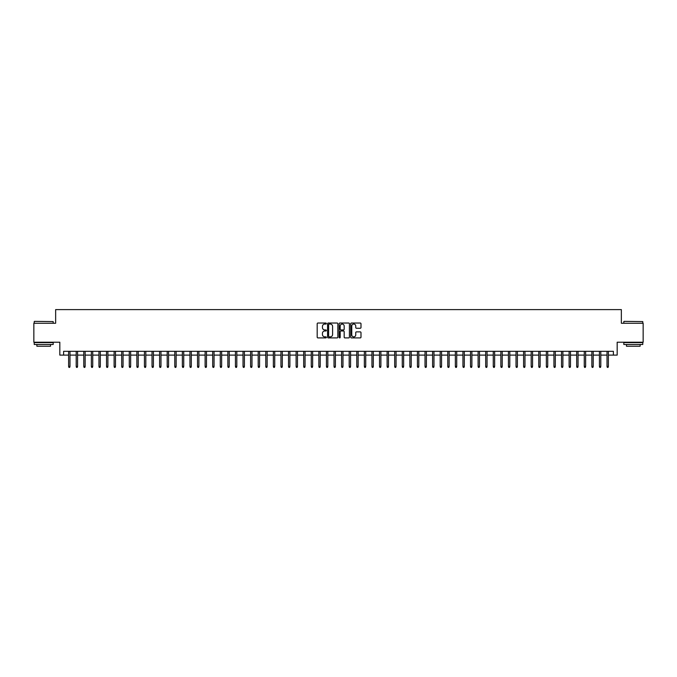 <?xml version="1.0" encoding="UTF-8"?>
<svg xmlns="http://www.w3.org/2000/svg" width="677" height="677" viewBox="0 0 677 677"><rect width="100%" height="100%" fill="white"/><g stroke="black" fill="none" stroke-linecap="round" stroke-linejoin="round"><path stroke-width="1.02" d="M326.365 323.538A0.525 0.525 0 0 0 325.849 323.022L317.936 323.022A0.745 0.745 0 0 0 317.191 323.767L317.191 337.163A0.745 0.745 0 0 0 317.936 337.908L325.849 337.908A0.525 0.525 0 0 0 326.365 337.383A0.525 0.525 0 0 0 325.849 336.867L324.825 336.867A2.378 2.378 0 0 1 322.438 334.48L322.438 333.363A2.378 2.378 0 0 1 324.825 330.985L325.849 330.985A0.525 0.525 0 0 0 326.365 330.461A0.525 0.525 0 0 0 325.849 329.944L324.825 329.944A2.378 2.378 0 0 1 322.438 327.558L322.438 326.441A2.378 2.378 0 0 1 324.825 324.063L325.849 324.063A0.525 0.525 0 0 0 326.365 323.538M360.257 328.269A0.745 0.745 0 0 0 360.993 327.524L360.993 323.767A0.745 0.745 0 0 0 360.257 323.022L351.473 323.022A0.745 0.745 0 0 0 350.728 323.767L350.728 337.163A0.745 0.745 0 0 0 351.473 337.908L360.257 337.908A0.745 0.745 0 0 0 360.993 337.163L360.993 332.619A0.745 0.745 0 0 0 360.257 331.874L356.491 331.874A0.745 0.745 0 0 0 355.747 332.619L355.747 334.87A1.989 1.989 0 0 1 353.758 336.867A1.989 1.989 0 0 1 351.769 334.87L351.769 326.052A1.989 1.989 0 0 1 353.758 324.063A1.989 1.989 0 0 1 355.747 326.052L355.747 327.524A0.745 0.745 0 0 0 356.491 328.269L360.257 328.269M63.613 355.103L63.613 351.312L613.387 351.312L613.387 355.103L617.179 355.103L617.179 342.215L643.15 342.215L643.15 323.259L621.351 323.259L621.351 309.609L55.649 309.609L55.649 323.259L33.85 323.259L33.85 342.215L59.821 342.215L59.821 355.103L68.622 355.103M337.848 323.767A0.745 0.745 0 0 0 337.104 323.022L328.32 323.022A0.745 0.745 0 0 0 327.575 323.767L327.575 337.163A0.745 0.745 0 0 0 328.32 337.908L337.104 337.908A0.745 0.745 0 0 0 337.848 337.163L337.848 323.767M339.896 323.022L348.68 323.022A0.745 0.745 0 0 1 349.425 323.767L349.425 337.163A0.745 0.745 0 0 1 348.68 337.908L344.923 337.908A0.745 0.745 0 0 1 344.178 337.163L344.178 331.73A0.745 0.745 0 0 0 343.434 330.985L340.937 330.985A0.745 0.745 0 0 0 340.192 331.73L340.192 337.383A0.525 0.525 0 0 1 339.676 337.908A0.525 0.525 0 0 1 339.152 337.383L339.152 323.767A0.745 0.745 0 0 1 339.896 323.022M69.985 355.103L76.205 355.103M77.567 355.103L83.787 355.103M85.15 355.103L91.37 355.103M92.732 355.103L98.952 355.103M100.314 355.103L106.534 355.103M107.897 355.103L114.117 355.103M115.479 355.103L121.699 355.103M123.062 355.103L129.282 355.103M130.644 355.103L136.864 355.103M138.235 355.103L144.446 355.103M145.817 355.103L152.029 355.103M153.4 355.103L159.611 355.103M160.982 355.103L167.202 355.103M168.565 355.103L174.784 355.103M176.147 355.103L182.367 355.103M183.729 355.103L189.949 355.103M191.312 355.103L197.532 355.103M198.894 355.103L205.114 355.103M206.477 355.103L212.696 355.103M214.059 355.103L220.279 355.103M221.641 355.103L227.861 355.103M229.224 355.103L235.444 355.103M236.815 355.103L243.026 355.103M244.397 355.103L250.608 355.103M251.979 355.103L258.199 355.103M259.562 355.103L265.782 355.103M267.144 355.103L273.364 355.103M274.727 355.103L280.947 355.103M282.309 355.103L288.529 355.103M289.891 355.103L296.111 355.103M297.474 355.103L303.694 355.103M305.056 355.103L311.276 355.103M312.639 355.103L318.859 355.103M320.221 355.103L326.441 355.103M327.812 355.103L334.023 355.103M335.394 355.103L341.606 355.103M342.977 355.103L349.188 355.103M350.559 355.103L356.779 355.103M358.141 355.103L364.361 355.103M365.724 355.103L371.944 355.103M373.306 355.103L379.526 355.103M380.889 355.103L387.109 355.103M388.471 355.103L394.691 355.103M396.053 355.103L402.273 355.103M403.636 355.103L409.856 355.103M411.218 355.103L417.438 355.103M418.801 355.103L425.021 355.103M426.392 355.103L432.603 355.103M433.974 355.103L440.185 355.103M441.556 355.103L447.776 355.103M449.139 355.103L455.359 355.103M456.721 355.103L462.941 355.103M464.304 355.103L470.523 355.103M471.886 355.103L478.106 355.103M479.468 355.103L485.688 355.103M487.051 355.103L493.271 355.103M494.633 355.103L500.853 355.103M502.216 355.103L508.435 355.103M509.798 355.103L516.018 355.103M517.389 355.103L523.6 355.103M524.971 355.103L531.183 355.103M532.554 355.103L538.765 355.103M540.136 355.103L546.356 355.103M547.718 355.103L553.938 355.103M555.301 355.103L561.521 355.103M562.883 355.103L569.103 355.103M570.466 355.103L576.686 355.103M578.048 355.103L584.268 355.103M585.63 355.103L591.85 355.103M593.213 355.103L599.433 355.103M600.795 355.103L607.015 355.103M608.378 355.103L613.387 355.103M329.14 324.063A0.525 0.525 0 0 0 328.616 324.579L328.616 336.342A0.525 0.525 0 0 0 329.14 336.867L330.215 336.867A2.378 2.378 0 0 0 332.602 334.48L332.602 326.441A2.378 2.378 0 0 0 330.215 324.063L329.14 324.063M344.178 326.086A1.989 1.989 0 0 0 342.181 324.097A1.989 1.989 0 0 0 340.192 326.086L340.192 329.2A0.745 0.745 0 0 0 340.937 329.944L343.434 329.944A0.745 0.745 0 0 0 344.178 329.2L344.178 326.086M68.622 366.409L68.919 367.391L69.68 367.391L69.985 366.409L68.622 366.409L68.622 351.312M69.985 366.409L69.985 351.312M34.459 321.363L53.187 321.592L34.459 321.363M43.709 344.491L34.231 344.491L34.231 342.596L53.187 342.596L53.187 344.491L43.709 344.491M50.53 344.491L50.53 346.235L36.88 346.235L36.88 344.491M624.042 321.363L642.769 321.592L624.042 321.363M633.291 344.491L623.813 344.491L623.813 342.596L642.769 342.596L642.769 344.491L633.291 344.491M640.12 344.491L640.12 346.235L626.47 346.235L626.47 344.491M76.205 366.409L76.501 367.391L77.263 367.391L77.567 366.409L76.205 366.409L76.205 351.312M77.567 366.409L77.567 351.312M83.787 366.409L84.092 367.391L84.845 367.391L85.15 366.409L83.787 366.409L83.787 351.312M85.15 366.409L85.15 351.312M91.37 366.409L91.674 367.391L92.427 367.391L92.732 366.409L91.37 366.409L91.37 351.312M92.732 366.409L92.732 351.312M98.952 366.409L99.257 367.391L100.01 367.391L100.314 366.409L98.952 366.409L98.952 351.312M100.314 366.409L100.314 351.312M106.534 366.409L106.839 367.391L107.592 367.391L107.897 366.409L106.534 366.409L106.534 351.312M107.897 366.409L107.897 351.312M114.117 366.409L114.421 367.391L115.175 367.391L115.479 366.409L114.117 366.409L114.117 351.312M115.479 366.409L115.479 351.312M121.699 366.409L122.004 367.391L122.765 367.391L123.062 366.409L121.699 366.409L121.699 351.312M123.062 366.409L123.062 351.312M129.282 366.409L129.586 367.391L130.348 367.391L130.644 366.409L129.282 366.409L129.282 351.312M130.644 366.409L130.644 351.312M136.864 366.409L137.169 367.391L137.93 367.391L138.235 366.409L136.864 366.409L136.864 351.312M138.235 366.409L138.235 351.312M144.446 366.409L144.751 367.391L145.513 367.391L145.817 366.409L144.446 366.409L144.446 351.312M145.817 366.409L145.817 351.312M152.029 366.409L152.333 367.391L153.095 367.391L153.4 366.409L152.029 366.409L152.029 351.312M153.4 366.409L153.4 351.312M159.611 366.409L159.916 367.391L160.677 367.391L160.982 366.409L159.611 366.409L159.611 351.312M160.982 366.409L160.982 351.312M167.202 366.409L167.498 367.391L168.26 367.391L168.565 366.409L167.202 366.409L167.202 351.312M168.565 366.409L168.565 351.312M174.784 366.409L175.081 367.391L175.842 367.391L176.147 366.409L174.784 366.409L174.784 351.312M176.147 366.409L176.147 351.312M182.367 366.409L182.672 367.391L183.425 367.391L183.729 366.409L182.367 366.409L182.367 351.312M183.729 366.409L183.729 351.312M189.949 366.409L190.254 367.391L191.007 367.391L191.312 366.409L189.949 366.409L189.949 351.312M191.312 366.409L191.312 351.312M197.532 366.409L197.836 367.391L198.589 367.391L198.894 366.409L197.532 366.409L197.532 351.312M198.894 366.409L198.894 351.312M205.114 366.409L205.419 367.391L206.172 367.391L206.477 366.409L205.114 366.409L205.114 351.312M206.477 366.409L206.477 351.312M212.696 366.409L213.001 367.391L213.754 367.391L214.059 366.409L212.696 366.409L212.696 351.312M214.059 366.409L214.059 351.312M220.279 366.409L220.584 367.391L221.345 367.391L221.641 366.409L220.279 366.409L220.279 351.312M221.641 366.409L221.641 351.312M227.861 366.409L228.166 367.391L228.928 367.391L229.224 366.409L227.861 366.409L227.861 351.312M229.224 366.409L229.224 351.312M235.444 366.409L235.748 367.391L236.51 367.391L236.815 366.409L235.444 366.409L235.444 351.312M236.815 366.409L236.815 351.312M243.026 366.409L243.331 367.391L244.092 367.391L244.397 366.409L243.026 366.409L243.026 351.312M244.397 366.409L244.397 351.312M250.608 366.409L250.913 367.391L251.675 367.391L251.979 366.409L250.608 366.409L250.608 351.312M251.979 366.409L251.979 351.312M258.199 366.409L258.496 367.391L259.257 367.391L259.562 366.409L258.199 366.409L258.199 351.312M259.562 366.409L259.562 351.312M265.782 366.409L266.078 367.391L266.84 367.391L267.144 366.409L265.782 366.409L265.782 351.312M267.144 366.409L267.144 351.312M273.364 366.409L273.669 367.391L274.422 367.391L274.727 366.409L273.364 366.409L273.364 351.312M274.727 366.409L274.727 351.312M280.947 366.409L281.251 367.391L282.004 367.391L282.309 366.409L280.947 366.409L280.947 351.312M282.309 366.409L282.309 351.312M288.529 366.409L288.834 367.391L289.587 367.391L289.891 366.409L288.529 366.409L288.529 351.312M289.891 366.409L289.891 351.312M296.111 366.409L296.416 367.391L297.169 367.391L297.474 366.409L296.111 366.409L296.111 351.312M297.474 366.409L297.474 351.312M303.694 366.409L303.998 367.391L304.752 367.391L305.056 366.409L303.694 366.409L303.694 351.312M305.056 366.409L305.056 351.312M311.276 366.409L311.581 367.391L312.342 367.391L312.639 366.409L311.276 366.409L311.276 351.312M312.639 366.409L312.639 351.312M318.859 366.409L319.163 367.391L319.925 367.391L320.221 366.409L318.859 366.409L318.859 351.312M320.221 366.409L320.221 351.312M326.441 366.409L326.746 367.391L327.507 367.391L327.812 366.409L326.441 366.409L326.441 351.312M327.812 366.409L327.812 351.312M334.023 366.409L334.328 367.391L335.09 367.391L335.394 366.409L334.023 366.409L334.023 351.312M335.394 366.409L335.394 351.312M341.606 366.409L341.91 367.391L342.672 367.391L342.977 366.409L341.606 366.409L341.606 351.312M342.977 366.409L342.977 351.312M349.188 366.409L349.493 367.391L350.254 367.391L350.559 366.409L349.188 366.409L349.188 351.312M350.559 366.409L350.559 351.312M356.779 366.409L357.075 367.391L357.837 367.391L358.141 366.409L356.779 366.409L356.779 351.312M358.141 366.409L358.141 351.312M364.361 366.409L364.658 367.391L365.419 367.391L365.724 366.409L364.361 366.409L364.361 351.312M365.724 366.409L365.724 351.312M371.944 366.409L372.248 367.391L373.002 367.391L373.306 366.409L371.944 366.409L371.944 351.312M373.306 366.409L373.306 351.312M379.526 366.409L379.831 367.391L380.584 367.391L380.889 366.409L379.526 366.409L379.526 351.312M380.889 366.409L380.889 351.312M387.109 366.409L387.413 367.391L388.166 367.391L388.471 366.409L387.109 366.409L387.109 351.312M388.471 366.409L388.471 351.312M394.691 366.409L394.996 367.391L395.749 367.391L396.053 366.409L394.691 366.409L394.691 351.312M396.053 366.409L396.053 351.312M402.273 366.409L402.578 367.391L403.331 367.391L403.636 366.409L402.273 366.409L402.273 351.312M403.636 366.409L403.636 351.312M409.856 366.409L410.16 367.391L410.922 367.391L411.218 366.409L409.856 366.409L409.856 351.312M411.218 366.409L411.218 351.312M417.438 366.409L417.743 367.391L418.504 367.391L418.801 366.409L417.438 366.409L417.438 351.312M418.801 366.409L418.801 351.312M425.021 366.409L425.325 367.391L426.087 367.391L426.392 366.409L425.021 366.409L425.021 351.312M426.392 366.409L426.392 351.312M432.603 366.409L432.908 367.391L433.669 367.391L433.974 366.409L432.603 366.409L432.603 351.312M433.974 366.409L433.974 351.312M440.185 366.409L440.49 367.391L441.252 367.391L441.556 366.409L440.185 366.409L440.185 351.312M441.556 366.409L441.556 351.312M447.776 366.409L448.072 367.391L448.834 367.391L449.139 366.409L447.776 366.409L447.776 351.312M449.139 366.409L449.139 351.312M455.359 366.409L455.655 367.391L456.416 367.391L456.721 366.409L455.359 366.409L455.359 351.312M456.721 366.409L456.721 351.312M462.941 366.409L463.246 367.391L463.999 367.391L464.304 366.409L462.941 366.409L462.941 351.312M464.304 366.409L464.304 351.312M470.523 366.409L470.828 367.391L471.581 367.391L471.886 366.409L470.523 366.409L470.523 351.312M471.886 366.409L471.886 351.312M478.106 366.409L478.411 367.391L479.164 367.391L479.468 366.409L478.106 366.409L478.106 351.312M479.468 366.409L479.468 351.312M485.688 366.409L485.993 367.391L486.746 367.391L487.051 366.409L485.688 366.409L485.688 351.312M487.051 366.409L487.051 351.312M493.271 366.409L493.575 367.391L494.328 367.391L494.633 366.409L493.271 366.409L493.271 351.312M494.633 366.409L494.633 351.312M500.853 366.409L501.158 367.391L501.919 367.391L502.216 366.409L500.853 366.409L500.853 351.312M502.216 366.409L502.216 351.312M508.435 366.409L508.74 367.391L509.502 367.391L509.798 366.409L508.435 366.409L508.435 351.312M509.798 366.409L509.798 351.312M516.018 366.409L516.323 367.391L517.084 367.391L517.389 366.409L516.018 366.409L516.018 351.312M517.389 366.409L517.389 351.312M523.6 366.409L523.905 367.391L524.667 367.391L524.971 366.409L523.6 366.409L523.6 351.312M524.971 366.409L524.971 351.312M531.183 366.409L531.487 367.391L532.249 367.391L532.554 366.409L531.183 366.409L531.183 351.312M532.554 366.409L532.554 351.312M538.765 366.409L539.07 367.391L539.831 367.391L540.136 366.409L538.765 366.409L538.765 351.312M540.136 366.409L540.136 351.312M546.356 366.409L546.652 367.391L547.414 367.391L547.718 366.409L546.356 366.409L546.356 351.312M547.718 366.409L547.718 351.312M553.938 366.409L554.235 367.391L554.996 367.391L555.301 366.409L553.938 366.409L553.938 351.312M555.301 366.409L555.301 351.312M561.521 366.409L561.825 367.391L562.579 367.391L562.883 366.409L561.521 366.409L561.521 351.312M562.883 366.409L562.883 351.312M569.103 366.409L569.408 367.391L570.161 367.391L570.466 366.409L569.103 366.409L569.103 351.312M570.466 366.409L570.466 351.312M576.686 366.409L576.99 367.391L577.743 367.391L578.048 366.409L576.686 366.409L576.686 351.312M578.048 366.409L578.048 351.312M584.268 366.409L584.573 367.391L585.326 367.391L585.63 366.409L584.268 366.409L584.268 351.312M585.63 366.409L585.63 351.312M591.85 366.409L592.155 367.391L592.908 367.391L593.213 366.409L591.85 366.409L591.85 351.312M593.213 366.409L593.213 351.312M599.433 366.409L599.737 367.391L600.499 367.391L600.795 366.409L599.433 366.409L599.433 351.312M600.795 366.409L600.795 351.312M607.015 366.409L607.32 367.391L608.081 367.391L608.378 366.409L607.015 366.409L607.015 351.312M608.378 366.409L608.378 351.312M34.231 323.259L34.231 321.592M53.187 323.259L53.187 321.592M623.813 323.259L623.813 321.592M642.769 323.259L642.769 321.592"/></g></svg>
